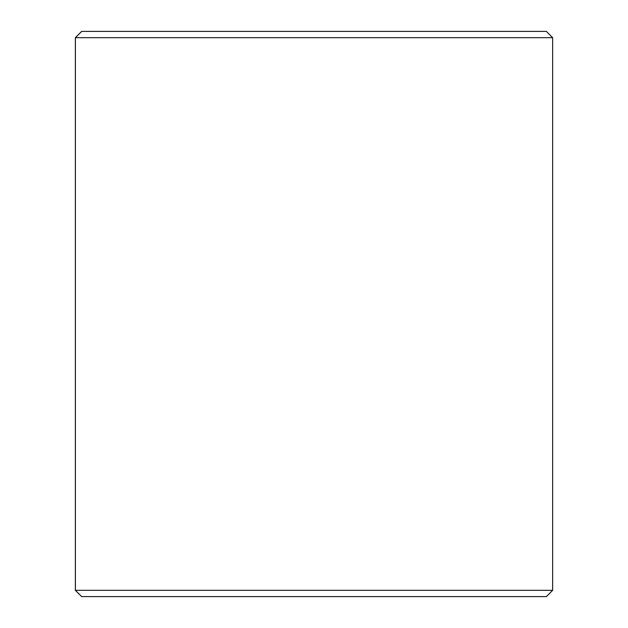 <?xml version="1.0" encoding="UTF-8"?>
<svg xmlns="http://www.w3.org/2000/svg" width="628" height="628" viewBox="0 0 628 628"><rect width="100%" height="100%" fill="white"/><g stroke="black" fill="none" stroke-linecap="round" stroke-linejoin="round"><path stroke-width="0.94" d="M75.399 590.32L81.679 596.6L75.36 590.32L75.36 37.68L81.64 31.4L546.36 31.4L552.64 37.68L75.399 37.68L75.399 590.32L552.64 590.32L552.64 37.68M81.679 31.4L75.399 37.68M81.679 596.6L546.36 596.6L552.64 590.32"/></g></svg>
